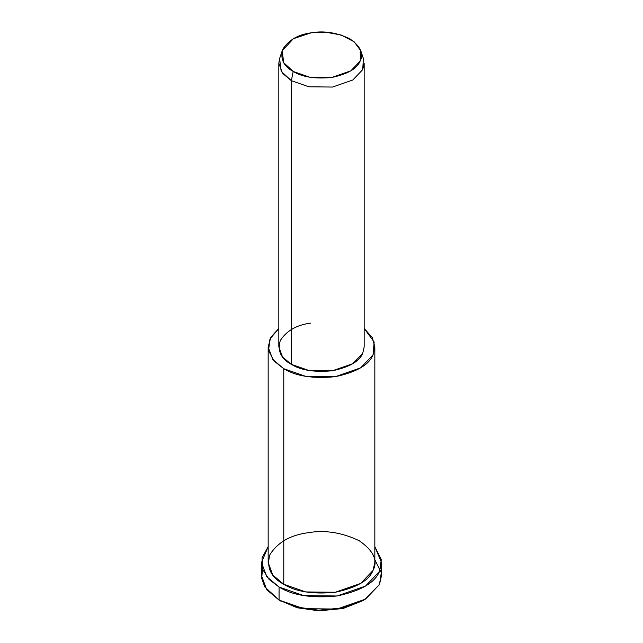 <?xml version="1.0" encoding="UTF-8"?>
<svg xmlns="http://www.w3.org/2000/svg" width="643" height="643" viewBox="0 0 643 643"><rect width="100%" height="100%" fill="white"/><g stroke="black" fill="none" stroke-linecap="round" stroke-linejoin="round"><path stroke-width="0.96" d="M362.965 600.626L343.483 608.342L319.603 610.85L297.363 607.796L279.07 600.08L297.082 607.715L318.912 610.834L342.502 608.567L363.93 600.08L343.475 607.82L318.791 610.199L295.941 606.928L279.07 600.08L264.795 586.922L261.669 578.274L262.569 569.055M374.837 559.715L381.307 572.728L379.466 584.551L363.93 600.08M278.829 63.255L278.829 346.931L282.526 356.969L291.327 364.356L291.327 80.68L291.327 364.356L308.881 370.464L332.544 370.73L352.814 363.673L362.716 353.312L364.171 346.931L364.171 63.255L362.716 69.637L352.814 79.997L332.544 87.054L308.881 86.789L291.327 80.68L282.526 73.294L278.829 63.255L279.601 58.585L281.168 71.309L291.327 80.68L293.208 71.461L283.692 62.676L282.221 50.757L293.369 38.709L311.148 32.817L325.519 32.15L341.248 35.044L354.18 41.811L360.779 50.757L360.144 61.109L350.853 70.818L331.852 77.441L309.669 77.192L293.208 71.461L291.327 80.68L308.881 86.789L332.544 87.054L352.814 79.997L362.716 69.637L363.399 58.585L360.779 50.757M293.208 71.461C302.339 77.088 315.223 79.081 331.852 77.441C347.678 74.066 357.106 68.616 360.144 61.109C364.018 53.731 360.57 46.296 349.792 38.797C336.811 32.576 323.927 30.583 311.148 32.817C298.135 34.569 288.707 40.019 282.856 49.149C280.01 58.754 283.467 66.189 293.208 71.461M268.163 346.931L268.163 562.521L272.785 575.067L283.78 584.294L283.78 368.712C295.957 376.211 313.133 378.872 335.308 376.677C356.407 372.176 368.978 364.919 373.02 354.904L374.17 342.076L364.171 328.452L372.313 337.559L374.837 346.931L373.02 354.904L360.643 367.852L335.308 376.677L305.722 376.348L283.78 368.712L272.785 359.477L268.163 346.931L270.92 337.149L278.829 328.452L269.996 338.925L268.525 350.548L274.006 360.956L283.78 368.712L283.78 584.294L305.722 591.938L335.308 592.267L360.643 583.442L373.02 570.486L374.837 562.521L374.837 346.931M362.901 352.894L362.716 353.312C359.485 361.318 349.422 367.129 332.544 370.73C314.805 372.482 301.069 370.36 291.327 364.356C280.927 358.73 277.246 350.797 280.284 340.557C286.521 330.807 296.584 325.004 310.456 323.14M261.492 562.521L261.492 575.581L266.7 589.695L279.07 600.08L279.07 587.019C292.766 595.458 312.088 598.448 337.028 595.981C360.771 590.917 374.917 582.751 379.466 571.482L381.307 559.667L374.837 546.646L381.508 562.521L379.466 571.482L365.529 586.054L337.028 595.981L303.753 595.611L279.07 587.019L266.7 576.634L261.492 562.521L268.163 546.646L262.031 557.875L262.682 569.393L269.12 579.423L279.07 587.019L279.07 600.08L303.753 608.68L337.028 609.05L365.529 599.123L379.466 584.551L381.508 575.581L381.508 562.521M283.78 584.294C270.783 577.269 266.186 567.351 269.98 554.547C277.776 542.362 290.355 535.105 307.692 532.774C324.739 529.784 341.907 532.444 359.22 540.747C373.591 550.738 378.197 560.648 373.02 570.486C368.978 580.5 356.407 587.758 335.308 592.267C313.133 594.453 295.957 591.801 283.78 584.294M280.951 601.173L279.07 600.08M282.221 50.757L279.601 58.585"/></g></svg>
